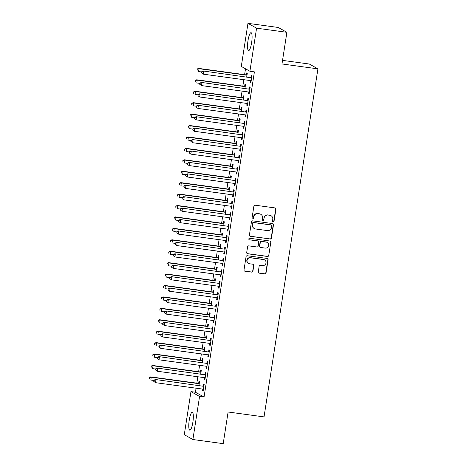 <?xml version="1.0" encoding="UTF-8"?>
<svg xmlns="http://www.w3.org/2000/svg" width="467" height="467" viewBox="0 0 467 467"><rect width="100%" height="100%" fill="white"/><g stroke="black" fill="none" stroke-linecap="round" stroke-linejoin="round"><path stroke-width="0.7" d="M273.177 221.784A0.8 0.776 119.3 0 0 274.071 221.101L275.915 209.187A1.138 1.109 119.3 0 0 274.987 207.914L255.151 205.211A1.138 1.109 119.3 0 0 253.879 206.186L252.034 218.101A0.8 0.776 119.3 0 0 252.682 218.988A0.8 0.776 119.3 0 0 253.575 218.311L253.815 216.77A3.643 3.549 119.3 0 1 257.895 213.658L259.547 213.886A3.643 3.549 119.3 0 1 262.518 217.955L262.279 219.496A0.8 0.776 119.3 0 0 262.933 220.389A0.8 0.776 119.3 0 0 263.826 219.706L264.065 218.165A3.643 3.549 119.3 0 1 268.146 215.053L269.798 215.281A3.643 3.549 119.3 0 1 272.769 219.35L272.53 220.891A0.8 0.776 119.3 0 0 273.177 221.784M272.798 221.621A0.8 0.776 119.3 0 0 273.837 220.973L275.688 209.058A1.138 1.109 119.3 0 0 275.25 207.984M252.303 218.825A0.8 0.776 119.3 0 0 253.342 218.182L253.815 216.77M262.553 220.22A0.8 0.776 119.3 0 0 263.592 219.578L264.065 218.165M189.234 420.207A9.048 1.944 97.8 0 1 192.27 412.256A9.048 1.944 97.8 0 1 192.865 422.244A9.048 1.944 97.8 0 1 189.824 430.189A9.048 1.944 97.8 0 1 189.234 420.207M247.995 40.629A9.048 1.944 97.8 0 1 251.03 32.678A9.048 1.944 97.8 0 1 251.625 42.666A9.048 1.944 97.8 0 1 248.59 50.611A9.048 1.944 97.8 0 1 247.995 40.629M258.28 271.887A1.138 1.109 119.3 0 0 259.208 273.16L264.771 273.919A1.138 1.109 119.3 0 0 266.044 272.944L268.093 259.71A1.138 1.109 119.3 0 0 267.165 258.444L247.329 255.741A1.138 1.109 119.3 0 0 246.056 256.71L244.007 269.944A1.138 1.109 119.3 0 0 244.936 271.216L251.655 272.133A1.138 1.109 119.3 0 0 252.933 271.158L253.809 265.495A1.138 1.109 119.3 0 0 252.88 264.223L249.547 263.773A3.047 2.965 119.3 0 1 247.201 259.827A3.047 2.965 119.3 0 1 250.475 257.772L263.534 259.547A3.047 2.965 119.3 0 1 265.886 263.493A3.047 2.965 119.3 0 1 262.606 265.548L260.428 265.256A1.138 1.109 119.3 0 0 259.156 266.225L258.28 271.887M196.064 388.194L195.44 392.227L204.056 397.055L254.398 71.871L249.903 71.258L241.293 66.425L247.959 23.35L256.576 28.178L249.903 71.258M204.056 397.055L199.567 396.442L192.894 439.523L184.284 434.689L190.95 391.615L199.567 396.442M247.959 23.35L278.274 27.477L286.89 32.311L281.986 63.961L317.916 68.853L264.036 416.897L228.106 411.999L223.208 443.65L192.894 439.523M286.89 32.311L256.576 28.178M270.171 239.04A1.138 1.109 119.3 0 0 271.45 238.065L273.493 224.831A1.138 1.109 119.3 0 0 272.565 223.559L252.729 220.856A1.138 1.109 119.3 0 0 251.456 221.831L249.407 235.064A1.138 1.109 119.3 0 0 250.335 236.337L269.938 238.906A1.138 1.109 119.3 0 0 271.216 237.937L273.265 224.703A1.138 1.109 119.3 0 0 272.827 223.629M270.796 242.274L268.747 255.507A1.138 1.109 119.3 0 1 267.468 256.476L247.633 253.774A1.138 1.109 119.3 0 1 246.704 252.507L247.586 246.839A1.138 1.109 119.3 0 1 248.858 245.87L256.903 246.967A1.138 1.109 119.3 0 0 258.181 245.992L258.759 242.239A1.138 1.109 119.3 0 0 257.831 240.966L249.46 239.822A0.8 0.776 119.3 0 1 248.841 238.795A0.8 0.776 119.3 0 1 249.699 238.252L269.868 241.001A1.138 1.109 119.3 0 1 270.796 242.274L268.747 255.507M317.916 68.853L309.3 64.026L282.541 60.377M204.587 377.686L204.312 379.443L204.896 379.77L205.959 372.917L205.375 372.59L205.089 374.435M200.728 373.997L201.3 370.302L200.722 369.975L200.436 371.825M208.124 354.832L207.85 356.59L208.434 356.916L209.496 350.063L208.912 349.736L208.626 351.587M204.266 351.143L204.838 347.454L204.26 347.127L203.974 348.972M211.662 331.979L211.388 333.742L211.971 334.063L213.034 327.209L212.45 326.882L212.164 328.733M207.803 328.295L208.375 324.6L207.797 324.273L207.511 326.124M215.199 309.131L214.925 310.888L215.509 311.215L216.571 304.356L215.987 304.029L215.701 305.879M211.341 305.441L211.913 301.746L211.335 301.419L211.049 303.27M218.737 286.277L218.468 288.034L219.046 288.361L220.109 281.508L219.525 281.181L219.239 283.031M214.884 282.588L215.45 278.892L214.873 278.565L214.587 280.416M222.274 263.423L222.006 265.18L222.584 265.507L223.646 258.654L223.063 258.327L222.777 260.177M218.422 259.734L218.988 256.044L218.41 255.718L218.124 257.568M225.812 240.575L225.543 242.332L226.121 242.659L227.184 235.8L226.6 235.473L226.314 237.324M221.959 236.886L222.531 233.191L221.948 232.864L221.662 234.714M229.35 217.721L229.081 219.478L229.659 219.805L230.721 212.946L230.138 212.625L229.852 214.47M225.497 214.032L226.069 210.337L225.485 210.01L225.199 211.86M232.887 194.867L232.619 196.625L233.196 196.951L234.259 190.098L233.675 189.771L233.389 191.622M229.034 191.178L229.606 187.483L229.023 187.162L228.737 189.007M236.425 172.014L236.156 173.771L236.734 174.098L237.796 167.244L237.213 166.917L236.927 168.768M232.572 168.324L233.144 164.635L232.56 164.308L232.274 166.159M239.962 149.166L239.694 150.923L240.272 151.25L241.334 144.391L240.756 144.064L240.464 145.914M236.109 145.476L236.681 141.781L236.098 141.454L235.812 143.305M243.5 126.312L243.231 128.069L243.809 128.396L244.871 121.543L244.294 121.216L244.007 123.06M239.647 122.623L240.219 118.927L239.635 118.6L239.349 120.451M247.037 103.458L246.769 105.215L247.347 105.542L248.409 98.689L247.831 98.362L247.545 100.212M243.184 99.769L243.756 96.079L243.173 95.753L242.887 97.597M250.575 80.604L250.306 82.367L250.89 82.688L251.947 75.835L251.369 75.508L251.083 77.359M246.722 76.921L247.294 73.226L246.71 72.899L246.424 74.749M245.514 68.795L244.603 74.65M243.827 79.688L242.834 86.08M242.058 91.112L241.065 97.504M240.289 102.542L239.297 108.934M238.52 113.966L237.528 120.358M236.751 125.389L235.759 131.782M234.983 136.819L233.99 143.211M233.214 148.243L232.222 154.635M231.445 159.667L230.453 166.059M229.676 171.097L228.684 177.489M227.908 182.521L226.915 188.913M226.139 193.951L225.147 200.337M224.37 205.375L223.378 211.767M222.601 216.799L221.609 223.191M220.833 228.229L219.84 234.621M219.064 239.653L218.071 246.045M217.295 251.077L216.303 257.469M215.526 262.507L214.534 268.899M213.758 273.931L212.765 280.323M211.983 285.355L210.996 291.747M210.214 296.784L209.228 303.176M208.445 308.208L207.459 314.6M206.677 319.638L205.69 326.024M204.908 331.062L203.921 337.454M203.139 342.486L202.153 348.878M201.37 353.916L200.384 360.308M199.602 365.34L198.615 371.732M197.833 376.764L196.846 383.156M244.953 88.345L245.525 84.65L244.942 84.323L244.655 86.173M248.806 92.034L248.537 93.791L249.115 94.118L250.178 87.259L249.6 86.938L249.314 88.783M241.416 111.199L241.988 107.503L241.404 107.176L241.118 109.027M245.268 114.888L245 116.645L245.578 116.972L246.64 110.113L246.062 109.786L245.776 111.636M237.878 134.047L238.45 130.357L237.866 130.03L237.58 131.881M241.731 137.736L241.462 139.493L242.04 139.82L243.103 132.967L242.525 132.64L242.233 134.49M234.341 156.9L234.913 153.205L234.329 152.878L234.043 154.729M238.193 160.59L237.925 162.347L238.503 162.674L239.565 155.82L238.987 155.493L238.695 157.344M230.803 179.754L231.375 176.059L230.791 175.732L230.505 177.583M234.656 183.443L234.387 185.201L234.965 185.527L236.028 178.668L235.444 178.341L235.158 180.192M227.266 202.608L227.838 198.913L227.254 198.586L226.968 200.436M231.118 206.291L230.85 208.054L231.428 208.375L232.49 201.522L231.906 201.195L231.62 203.046M223.728 225.456L224.3 221.767L223.716 221.44L223.43 223.284M227.581 229.145L227.312 230.902L227.89 231.229L228.953 224.376L228.369 224.049L228.083 225.9M220.19 248.31L220.763 244.615L220.179 244.288L219.893 246.138M224.043 251.999L223.775 253.756L224.353 254.083L225.415 247.23L224.831 246.903L224.545 248.748M216.653 271.164L217.219 267.468L216.641 267.142L216.355 268.992M220.506 274.853L220.237 276.61L220.815 276.937L221.878 270.078L221.294 269.751L221.008 271.601M213.11 294.012L213.682 290.322L213.104 289.995L212.818 291.846M216.968 297.701L216.7 299.458L217.278 299.785L218.34 292.932L217.756 292.605L217.47 294.455M209.572 316.865L210.144 313.17L209.566 312.849L209.28 314.694M213.431 320.555L213.156 322.312L213.74 322.639L214.802 315.785L214.219 315.458L213.933 317.309M206.035 339.719L206.607 336.024L206.029 335.697L205.743 337.548M209.893 343.408L209.619 345.166L210.203 345.492L211.265 338.633L210.681 338.312L210.395 340.157M202.497 362.573L203.069 358.878L202.491 358.551L202.205 360.401M206.356 366.262L206.081 368.019L206.665 368.346L207.727 361.487L207.144 361.16L206.858 363.011M198.96 385.421L199.532 381.732L198.954 381.405L198.668 383.255M202.818 389.11L202.544 390.867L203.127 391.194L204.19 384.341L203.606 384.014L203.32 385.865M195.44 392.227L190.95 391.615M250.306 82.367L250.925 82.449M248.537 93.791L249.156 93.873M246.769 105.215L247.387 105.303M245 116.645L245.619 116.727M243.231 128.069L243.85 128.151M241.462 139.493L242.081 139.58M239.694 150.923L240.312 151.004M237.925 162.347L238.544 162.434M236.156 173.771L236.775 173.858M234.387 185.201L235.006 185.282M232.619 196.625L233.237 196.712M230.85 208.054L231.469 208.136M229.081 219.478L229.7 219.56M227.312 230.902L227.931 230.99M225.543 242.332L226.162 242.414M223.775 253.756L224.393 253.838M222.006 265.18L222.625 265.268M220.237 276.61L220.856 276.692M218.468 288.034L219.087 288.121M216.7 299.458L217.318 299.545M214.925 310.888L215.55 310.969M213.156 322.312L213.781 322.399M211.388 333.742L212.012 333.823M209.619 345.166L210.243 345.247M207.85 356.59L208.475 356.677M206.081 368.019L206.706 368.101M204.312 379.443L204.937 379.525M202.544 390.867L203.163 390.955M271.023 215.69L270.79 215.561A3.643 3.549 119.3 0 0 269.564 215.153L269.798 215.281M263.832 218.036A3.643 3.549 119.3 0 1 267.912 214.925L269.564 215.153M260.779 214.295L260.545 214.166A3.643 3.549 119.3 0 0 259.313 213.758L259.547 213.886M253.581 216.635A3.643 3.549 119.3 0 1 257.661 213.53L259.313 213.758M249.839 236.133A1.138 1.109 119.3 0 0 250.102 236.203L269.938 238.906M271.759 225.859A0.8 0.776 119.3 0 0 271.111 224.966L253.698 222.596A0.8 0.776 119.3 0 0 252.805 223.273L252.554 224.901A3.643 3.549 119.3 0 0 255.525 228.97L267.428 230.593A3.643 3.549 119.3 0 0 271.508 227.482L271.759 225.859M271.38 225.053L271.146 224.925A0.8 0.776 119.3 0 0 270.878 224.837L271.111 224.966M254.299 228.561L254.066 228.427A3.643 3.549 119.3 0 1 252.32 224.767L252.571 223.144A0.8 0.776 119.3 0 1 253.464 222.461L270.878 224.837M247.136 253.575A1.138 1.109 119.3 0 0 247.399 253.645L267.241 256.348A1.138 1.109 119.3 0 0 268.513 255.379M258.216 241.095L257.982 240.96A1.138 1.109 119.3 0 0 257.597 240.832L249.46 239.822M265.25 248.1A3.047 2.965 119.3 0 0 267.206 242.443A3.047 2.965 119.3 0 0 266.178 242.104L261.578 241.474A1.138 1.109 119.3 0 0 260.306 242.449L259.722 246.202A1.138 1.109 119.3 0 0 260.65 247.475L265.25 248.1M267.206 242.443L266.972 242.315A3.047 2.965 119.3 0 0 265.945 241.97L266.178 242.104M260.265 247.347L260.031 247.218A1.138 1.109 119.3 0 1 259.489 246.074L260.072 242.315A1.138 1.109 119.3 0 1 261.345 241.346L265.945 241.97M270.562 242.139A1.138 1.109 119.3 0 0 270.13 241.071M264.561 259.891L264.328 259.763A3.047 2.965 119.3 0 0 263.3 259.418L263.534 259.547M248.52 263.429L248.286 263.295A3.047 2.965 119.3 0 1 250.242 257.638L263.3 259.418M244.439 271.018A1.138 1.109 119.3 0 0 244.702 271.088L251.427 271.998A1.138 1.109 119.3 0 0 252.7 271.029L253.575 265.367A1.138 1.109 119.3 0 0 253.143 264.293M258.712 272.962A1.138 1.109 119.3 0 0 258.975 273.032L264.538 273.79A1.138 1.109 119.3 0 0 265.816 272.816L267.865 259.582A1.138 1.109 119.3 0 0 267.428 258.514M247.084 74.58L246.249 74.79A1.162 1.127 -60.7 0 1 245.817 74.819L198.44 68.363L199.018 68.69L198.58 71.544L201.639 71.965M247.008 75.076L246.833 75.117A1.162 1.127 -60.7 0 1 246.401 75.146L199.018 68.69L197.021 69.122L197.074 70.394L197.255 69.25M197.021 69.122L198.44 68.363M251.053 77.755L203.092 70.972L251.053 77.755A1.162 1.127 119.3 0 0 251.485 77.732L251.66 77.685M201.907 71.86L203.676 71.299L203.233 74.16L201.499 72.875L201.907 71.86L201.499 72.875M251.176 80.844L251.018 80.75A1.162 1.127 119.3 0 0 250.616 80.61L203.233 74.16L201.732 73.004M250.475 77.429A1.162 1.127 119.3 0 0 250.907 77.405L251.736 77.189M251.17 80.855L250.878 80.68M203.092 70.972L201.674 71.731M245.315 86.004L244.48 86.22A1.162 1.127 -60.7 0 1 244.048 86.243L196.671 79.787L197.249 80.114L196.811 82.974L199.87 83.389M245.239 86.5L245.064 86.547A1.162 1.127 -60.7 0 1 244.632 86.57L197.249 80.114L195.253 80.546L195.305 81.818L195.486 80.674M195.253 80.546L196.671 79.787M243.546 97.428L242.712 97.644A1.162 1.127 -60.7 0 1 242.28 97.673L194.902 91.217L195.48 91.544L195.043 94.398L198.101 94.819M243.47 97.924L243.295 97.971A1.162 1.127 -60.7 0 1 242.863 97.994L195.48 91.544L193.484 91.97L193.536 93.242L193.717 92.104M193.484 91.97L194.902 91.217M249.285 89.179L201.324 82.402L249.285 89.179A1.162 1.127 119.3 0 0 249.717 89.156L249.892 89.109M200.139 83.289L201.907 82.729L201.464 85.584L199.73 84.299L200.139 83.289L199.73 84.299M249.407 92.268L249.25 92.18A1.162 1.127 119.3 0 0 248.847 92.04L201.464 85.584L199.964 84.428M248.707 88.853A1.162 1.127 119.3 0 0 249.139 88.829L249.968 88.613M249.401 92.279L249.109 92.11M201.324 82.402L199.905 83.155M247.516 100.609L199.555 93.826L247.516 100.609A1.162 1.127 119.3 0 0 247.948 100.58L248.123 100.539M198.37 94.713L200.139 94.153L199.695 97.008L197.961 95.723L198.37 94.713L197.961 95.723M247.341 103.534L247.481 103.604A1.162 1.127 119.3 0 0 247.072 103.464L199.695 97.008L198.195 95.858M246.938 100.282A1.162 1.127 119.3 0 0 247.37 100.253L248.199 100.043M199.555 93.826L198.136 94.585M241.778 108.858L240.943 109.074A1.162 1.127 -60.7 0 1 240.511 109.097L193.134 102.641L193.712 102.968L193.274 105.822L196.333 106.242M241.702 109.354L241.527 109.395A1.162 1.127 -60.7 0 1 241.095 109.424L193.712 102.968L191.715 103.4L191.768 104.672L191.949 103.528M191.715 103.4L193.134 102.641M240.009 120.282L239.174 120.498A1.162 1.127 -60.7 0 1 238.742 120.521L191.365 114.071L191.943 114.392L191.505 117.252L194.564 117.666M239.933 120.778L239.758 120.825A1.162 1.127 -60.7 0 1 239.326 120.848L191.943 114.392L189.946 114.824L189.999 116.096L190.18 114.952M189.946 114.824L191.365 114.071M245.747 112.033L197.786 105.25L245.747 112.033A1.162 1.127 119.3 0 0 246.179 112.01L246.354 111.963M196.601 106.137L198.37 105.577L197.926 108.437L196.193 107.153L196.601 106.137L196.193 107.153M245.87 115.121L245.712 115.028A1.162 1.127 119.3 0 0 245.303 114.888L197.926 108.437L196.426 107.282M245.169 111.706A1.162 1.127 119.3 0 0 245.601 111.683L246.43 111.467M245.864 115.133L245.572 114.964M197.786 105.25L196.368 106.009M243.978 123.457L196.017 116.68L243.978 123.457A1.162 1.127 119.3 0 0 244.41 123.434L244.585 123.387M194.832 117.567L196.601 117.007L196.158 119.861L194.424 118.577L194.832 117.567L194.424 118.577M243.803 126.388L243.943 126.458A1.162 1.127 119.3 0 0 243.535 126.318L196.158 119.861L194.657 118.706M243.4 123.136A1.162 1.127 119.3 0 0 243.832 123.107L244.661 122.891M196.017 116.68L194.599 117.433M238.24 131.712L237.405 131.922A1.162 1.127 -60.7 0 1 236.973 131.951L189.596 125.495L190.174 125.821L189.736 128.676L192.795 129.096M238.164 132.202L237.989 132.249A1.162 1.127 -60.7 0 1 237.557 132.278L190.174 125.821L188.178 126.248L188.23 127.526L188.411 126.382M188.178 126.248L189.596 125.495M242.21 134.887L194.249 128.104L242.21 134.887A1.162 1.127 119.3 0 0 242.642 134.858L242.817 134.817M193.064 128.991L194.832 128.431L194.389 131.285L192.655 130.001L193.064 128.991L192.655 130.001M242.034 137.812L242.175 137.882A1.162 1.127 119.3 0 0 241.766 137.742L194.389 131.285L192.889 130.135M241.626 134.56A1.162 1.127 119.3 0 0 242.058 134.537L242.893 134.321M194.249 128.104L192.83 128.863M236.471 143.135L235.637 143.351A1.162 1.127 -60.7 0 1 235.205 143.375L187.827 136.919L188.405 137.245L187.968 140.106L191.026 140.52M236.395 143.632L236.22 143.678A1.162 1.127 -60.7 0 1 235.788 143.702L188.405 137.245L186.409 137.677L186.461 138.95L186.642 137.806M186.409 137.677L187.827 136.919M240.441 146.311L192.48 139.534L240.441 146.311A1.162 1.127 119.3 0 0 240.873 146.288L241.048 146.241M191.295 140.415L193.064 139.855L192.62 142.715L190.886 141.431L191.295 140.415L190.886 141.431M240.266 149.242L240.406 149.306A1.162 1.127 119.3 0 0 239.997 149.171L192.62 142.715L191.12 141.559M239.857 145.984A1.162 1.127 119.3 0 0 240.289 145.961L241.124 145.745M192.48 139.534L191.061 140.287M234.703 154.559L233.868 154.775A1.162 1.127 -60.7 0 1 233.436 154.799L186.059 148.348L186.637 148.675L186.199 151.53L189.258 151.944M234.627 155.056L234.452 155.102A1.162 1.127 -60.7 0 1 234.02 155.126L186.637 148.675L184.64 149.101L184.693 150.374L184.874 149.236M184.64 149.101L186.059 148.348M232.934 165.989L232.099 166.199A1.162 1.127 -60.7 0 1 231.667 166.229L184.29 159.772L184.868 160.099L184.424 162.954L187.489 163.374M232.858 166.486L232.683 166.526A1.162 1.127 -60.7 0 1 232.251 166.556L184.868 160.099L182.871 160.531L182.924 161.804L183.105 160.66M182.871 160.531L184.29 159.772M231.165 177.413L230.33 177.629A1.162 1.127 -60.7 0 1 229.898 177.653L182.521 171.196L183.099 171.523L182.655 174.384L185.72 174.798M231.089 177.909L230.914 177.956A1.162 1.127 -60.7 0 1 230.482 177.98L183.099 171.523L181.103 171.955L181.155 173.228L181.336 172.084M181.103 171.955L182.521 171.196M229.396 188.837L228.561 189.053A1.162 1.127 -60.7 0 1 228.13 189.077L180.752 182.626L181.33 182.953L180.887 185.808L183.951 186.222M229.32 189.333L229.145 189.38A1.162 1.127 -60.7 0 1 228.713 189.404L181.33 182.953L179.334 183.379L179.386 184.652L179.567 183.513M179.334 183.379L180.752 182.626M227.627 200.267L226.793 200.477A1.162 1.127 -60.7 0 1 226.361 200.506L178.978 194.05L179.562 194.377L179.118 197.232L182.183 197.652M227.552 200.763L227.376 200.804A1.162 1.127 -60.7 0 1 226.944 200.833L179.562 194.377L177.565 194.809L177.618 196.082L177.799 194.937M177.565 194.809L178.978 194.05M225.859 211.691L225.024 211.907A1.162 1.127 -60.7 0 1 224.592 211.93L177.209 205.474L177.793 205.801L177.349 208.661L180.414 209.076M225.783 212.187L225.608 212.234A1.162 1.127 -60.7 0 1 225.176 212.257L177.793 205.801L175.796 206.233L175.849 207.506L176.03 206.361M175.796 206.233L177.209 205.474M224.09 223.115L223.255 223.331A1.162 1.127 -60.7 0 1 222.823 223.36L175.44 216.904L176.024 217.231L175.58 220.085L178.645 220.506M224.008 223.611L223.833 223.658A1.162 1.127 -60.7 0 1 223.401 223.681L176.024 217.231L174.028 217.657L174.08 218.93L174.255 217.791M174.028 217.657L175.44 216.904M222.321 234.545L221.486 234.761A1.162 1.127 -60.7 0 1 221.054 234.784L173.671 228.328L174.255 228.655L173.812 231.509L176.876 231.93M222.239 235.041L222.064 235.082A1.162 1.127 -60.7 0 1 221.632 235.111L174.255 228.655L172.259 229.087L172.311 230.359L172.486 229.215M172.259 229.087L173.671 228.328M220.552 245.969L219.718 246.185A1.162 1.127 -60.7 0 1 219.286 246.208L171.903 239.758L172.486 240.079L172.043 242.939L175.107 243.354M220.471 246.465L220.296 246.512A1.162 1.127 -60.7 0 1 219.864 246.535L172.486 240.079L170.49 240.511L170.543 241.783L170.718 240.639M170.49 240.511L171.903 239.758M218.784 257.399L217.949 257.609A1.162 1.127 -60.7 0 1 217.517 257.638L170.134 251.182L170.718 251.509L170.274 254.363L173.339 254.784M218.702 257.889L218.527 257.936A1.162 1.127 -60.7 0 1 218.095 257.965L170.718 251.509L168.721 251.935L168.774 253.213L168.949 252.069M168.721 251.935L170.134 251.182M217.015 268.823L216.18 269.039A1.162 1.127 -60.7 0 1 215.748 269.062L168.365 262.606L168.949 262.933L168.505 265.793L171.57 266.208M216.933 269.319L216.758 269.366A1.162 1.127 -60.7 0 1 216.326 269.389L168.949 262.933L166.952 263.365L167.005 264.637L167.18 263.493M166.952 263.365L168.365 262.606M215.246 280.247L214.411 280.463A1.162 1.127 -60.7 0 1 213.979 280.486L166.596 274.036L167.18 274.363L166.737 277.217L169.801 277.632M215.164 280.743L214.989 280.79A1.162 1.127 -60.7 0 1 214.557 280.813L167.18 274.363L165.184 274.789L165.236 276.061L165.411 274.923M165.184 274.789L166.596 274.036M213.477 291.677L212.643 291.887A1.162 1.127 -60.7 0 1 212.211 291.916L164.828 285.46L165.411 285.786L164.968 288.641L168.032 289.061M213.396 292.173L213.221 292.214A1.162 1.127 -60.7 0 1 212.789 292.243L165.411 285.786L163.415 286.218L163.468 287.491L163.643 286.347M163.415 286.218L164.828 285.46M211.709 303.101L210.874 303.317A1.162 1.127 -60.7 0 1 210.442 303.34L163.059 296.884L163.643 297.21L163.199 300.071L166.264 300.485M211.627 303.597L211.452 303.643A1.162 1.127 -60.7 0 1 211.02 303.667L163.643 297.21L161.646 297.642L161.699 298.915L161.874 297.771M161.646 297.642L163.059 296.884M238.672 157.741L190.711 150.958L238.672 157.741A1.162 1.127 119.3 0 0 239.104 157.712L239.279 157.665M189.526 151.845L191.295 151.285L190.851 154.139L189.117 152.855L189.526 151.845L189.117 152.855M238.497 160.666L238.637 160.736A1.162 1.127 119.3 0 0 238.228 160.595L190.851 154.139L189.351 152.989M238.088 157.414A1.162 1.127 119.3 0 0 238.52 157.385L239.355 157.175M190.711 150.958L189.293 151.711M236.903 169.165L188.942 162.382L236.903 169.165A1.162 1.127 119.3 0 0 237.335 169.142L237.51 169.095M187.757 163.269L189.526 162.709L189.082 165.569L187.349 164.285L187.757 163.269L187.349 164.285M236.728 172.09L236.868 172.16A1.162 1.127 119.3 0 0 236.46 172.019L189.082 165.569L187.582 164.413M236.32 168.838A1.162 1.127 119.3 0 0 236.751 168.815L237.586 168.599M188.942 162.382L187.524 163.141M235.135 180.589L187.174 173.812L235.135 180.589A1.162 1.127 119.3 0 0 235.566 180.566L235.742 180.519M185.989 174.699L187.757 174.138L187.314 176.993L185.58 175.709L185.989 174.699L185.58 175.709M234.959 183.519L235.099 183.589A1.162 1.127 119.3 0 0 234.691 183.449L187.314 176.993L185.813 175.837M234.551 180.262A1.162 1.127 119.3 0 0 234.983 180.239L235.817 180.023M187.174 173.812L185.755 174.565M233.366 192.019L185.405 185.236L233.366 192.019A1.162 1.127 119.3 0 0 233.798 191.99L233.973 191.949M184.22 186.123L185.989 185.562L185.545 188.417L183.811 187.133L184.22 186.123L183.811 187.133M233.482 195.101L233.331 195.013A1.162 1.127 119.3 0 0 232.922 194.873L185.545 188.417L184.045 187.267M232.782 191.692A1.162 1.127 119.3 0 0 233.214 191.663L234.049 191.452M233.482 195.113L233.191 194.943M185.405 185.236L183.986 185.994M231.597 203.443L183.636 196.66L231.597 203.443A1.162 1.127 119.3 0 0 232.029 203.419L232.204 203.373M182.451 197.547L184.22 196.986L183.776 199.847L182.042 198.563L182.451 197.547L182.042 198.563M231.422 206.367L231.562 206.437A1.162 1.127 119.3 0 0 231.153 206.297L183.776 199.847L182.276 198.691M231.013 203.116A1.162 1.127 119.3 0 0 231.445 203.092L232.28 202.876M183.636 196.66L182.218 197.418M229.828 214.867L181.867 208.089L229.828 214.867A1.162 1.127 119.3 0 0 230.26 214.843L230.435 214.797M180.682 208.977L182.451 208.416L182.007 211.271L180.274 209.987L180.682 208.977L180.274 209.987M229.945 217.955L229.793 217.867A1.162 1.127 119.3 0 0 229.385 217.727L182.007 211.271L180.507 210.115M229.244 214.54A1.162 1.127 119.3 0 0 229.676 214.516L230.511 214.3M229.945 217.966L229.653 217.797M181.867 208.089L180.449 208.842M228.059 226.297L180.099 219.513L228.059 226.297A1.162 1.127 119.3 0 0 228.491 226.267L228.667 226.226M178.914 220.401L180.682 219.84L180.239 222.695L178.505 221.411L178.914 220.401L178.505 221.411M227.884 229.221L228.024 229.291A1.162 1.127 119.3 0 0 227.616 229.151L180.239 222.695L178.738 221.545M227.476 225.97A1.162 1.127 119.3 0 0 227.908 225.94L228.742 225.73M180.099 219.513L178.68 220.272M226.291 237.721L178.33 230.937L226.291 237.721A1.162 1.127 119.3 0 0 226.723 237.697L226.898 237.65M177.145 231.825L178.914 231.264L178.47 234.125L176.736 232.84L177.145 231.825L176.736 232.84M226.407 240.809L226.256 240.715A1.162 1.127 119.3 0 0 225.847 240.575L178.47 234.125L176.97 232.969M225.707 237.394A1.162 1.127 119.3 0 0 226.139 237.37L226.974 237.154M226.407 240.82L226.116 240.651M178.33 230.937L176.911 231.696M224.522 249.144L176.561 242.367L224.522 249.144A1.162 1.127 119.3 0 0 224.954 249.121L225.129 249.074M175.376 243.254L177.145 242.694L176.701 245.549L174.967 244.264L175.376 243.254L174.967 244.264M224.347 252.075L224.487 252.145A1.162 1.127 119.3 0 0 224.078 252.005L176.701 245.549L175.201 244.393M223.938 248.823A1.162 1.127 119.3 0 0 224.37 248.794L225.205 248.578M176.561 242.367L175.143 243.12M222.753 260.574L174.792 253.791L222.753 260.574A1.162 1.127 119.3 0 0 223.185 260.545L223.36 260.504M173.607 254.678L175.376 254.118L174.932 256.973L173.199 255.688L173.607 254.678L173.199 255.688M222.87 263.657L222.718 263.569A1.162 1.127 119.3 0 0 222.31 263.429L174.932 256.973L173.432 255.823M222.169 260.247A1.162 1.127 119.3 0 0 222.601 260.224L223.436 260.008M222.87 263.668L222.578 263.499M174.792 253.791L173.374 254.55M220.984 271.998L173.023 265.221L220.984 271.998A1.162 1.127 119.3 0 0 221.416 271.975L221.591 271.928M171.838 266.102L173.607 265.542L173.164 268.402L171.43 267.118L171.838 266.102L171.43 267.118M220.809 274.929L220.949 274.993A1.162 1.127 119.3 0 0 220.541 274.859L173.164 268.402L171.663 267.247M220.401 271.671A1.162 1.127 119.3 0 0 220.833 271.648L221.667 271.432M173.023 265.221L171.605 265.974M219.216 283.428L171.255 276.645L219.216 283.428A1.162 1.127 119.3 0 0 219.648 283.399L219.823 283.352M170.07 277.532L171.838 276.972L171.395 279.826L169.661 278.542L170.07 277.532L169.661 278.542M219.332 286.51L219.181 286.423A1.162 1.127 119.3 0 0 218.772 286.283L171.395 279.826L169.895 278.676M218.632 283.101A1.162 1.127 119.3 0 0 219.064 283.072L219.899 282.862M219.332 286.522L219.041 286.353M171.255 276.645L169.836 277.398M217.447 294.852L169.486 288.069L217.447 294.852A1.162 1.127 119.3 0 0 217.879 294.829L218.054 294.782M168.301 288.956L170.07 288.396L169.626 291.256L167.892 289.972L168.301 288.956L167.892 289.972M217.272 297.777L217.412 297.847A1.162 1.127 119.3 0 0 217.003 297.707L169.626 291.256L168.126 290.1M216.863 294.525A1.162 1.127 119.3 0 0 217.295 294.502L218.13 294.286M169.486 288.069L168.067 288.828M215.678 306.276L167.717 299.499L215.678 306.276A1.162 1.127 119.3 0 0 216.11 306.253L216.285 306.206M166.532 300.386L168.301 299.826L167.857 302.68L166.124 301.396L166.532 300.386L166.124 301.396M215.795 309.364L215.643 309.277A1.162 1.127 119.3 0 0 215.234 309.136L167.857 302.68L166.357 301.524M215.094 305.949A1.162 1.127 119.3 0 0 215.526 305.926L216.361 305.71M215.795 309.376L215.503 309.207M167.717 299.499L166.299 300.252M209.94 314.524L209.105 314.74A1.162 1.127 -60.7 0 1 208.673 314.764L161.29 308.313L161.874 308.64L161.43 311.495L164.495 311.909M209.858 315.021L209.683 315.067A1.162 1.127 -60.7 0 1 209.251 315.091L161.874 308.64L159.872 309.066L159.93 310.339L160.105 309.201M159.872 309.066L161.29 308.313M213.909 317.706L165.948 310.923L213.909 317.706A1.162 1.127 119.3 0 0 214.341 317.677L214.516 317.636M164.763 311.81L166.532 311.25L166.089 314.104L164.355 312.82L164.763 311.81L164.355 312.82M213.734 320.631L213.874 320.701A1.162 1.127 119.3 0 0 213.466 320.56L166.089 314.104L164.588 312.954M213.326 317.379A1.162 1.127 119.3 0 0 213.758 317.35L214.592 317.14M165.948 310.923L164.53 311.682M208.165 325.954L207.336 326.164A1.162 1.127 -60.7 0 1 206.904 326.194L159.521 319.737L160.105 320.064L159.661 322.919L162.726 323.339M208.089 326.451L207.914 326.491A1.162 1.127 -60.7 0 1 207.482 326.521L160.105 320.064L158.103 320.496L158.161 321.769L158.336 320.625M158.103 320.496L159.521 319.737M212.141 329.13L164.18 322.347L212.141 329.13A1.162 1.127 119.3 0 0 212.573 329.107L212.748 329.06M162.995 323.234L164.763 322.674L164.32 325.534L162.586 324.25L162.995 323.234L162.586 324.25M212.257 332.218L212.106 332.125A1.162 1.127 119.3 0 0 211.697 331.984L164.32 325.534L162.82 324.378M211.557 328.803A1.162 1.127 119.3 0 0 211.989 328.78L212.824 328.564M212.257 332.23L211.965 332.06M164.18 322.347L162.761 323.106M206.396 337.378L205.568 337.594A1.162 1.127 -60.7 0 1 205.136 337.618L157.753 331.161L158.336 331.488L157.893 334.349L160.957 334.763M206.321 337.874L206.145 337.921A1.162 1.127 -60.7 0 1 205.713 337.945L158.336 331.488L156.334 331.92L156.392 333.193L156.568 332.049M156.334 331.92L157.753 331.161M210.372 340.554L162.411 333.777L210.372 340.554A1.162 1.127 119.3 0 0 210.804 340.531L210.979 340.484M161.226 334.664L162.995 334.103L162.551 336.958L160.817 335.674L161.226 334.664L160.817 335.674M210.197 343.484L210.337 343.554A1.162 1.127 119.3 0 0 209.928 343.414L162.551 336.958L161.051 335.802M209.788 340.227A1.162 1.127 119.3 0 0 210.22 340.204L211.055 339.988M162.411 333.777L160.992 334.53M204.628 348.802L203.799 349.018A1.162 1.127 -60.7 0 1 203.367 349.047L155.984 342.591L156.568 342.918L156.124 345.773L159.189 346.193M204.552 349.298L204.377 349.345A1.162 1.127 -60.7 0 1 203.945 349.369L156.568 342.918L154.565 343.344L154.624 344.617L154.799 343.478M154.565 343.344L155.984 342.591M208.603 351.984L160.642 345.201L208.603 351.984A1.162 1.127 119.3 0 0 209.035 351.955L209.21 351.914M159.457 346.088L161.226 345.527L160.782 348.382L159.049 347.098L159.457 346.088L159.049 347.098M208.428 354.908L208.568 354.978A1.162 1.127 119.3 0 0 208.159 354.838L160.782 348.382L159.282 347.232M208.019 351.657A1.162 1.127 119.3 0 0 208.451 351.628L209.286 351.418M160.642 345.201L159.224 345.959M202.859 360.232L202.03 360.448A1.162 1.127 -60.7 0 1 201.598 360.471L154.215 354.015L154.799 354.342L154.355 357.197L157.42 357.617M202.783 360.728L202.608 360.769A1.162 1.127 -60.7 0 1 202.176 360.798L154.799 354.342L152.797 354.774L152.855 356.047L153.03 354.902M152.797 354.774L154.215 354.015M206.834 363.408L158.873 356.625L206.834 363.408A1.162 1.127 119.3 0 0 207.266 363.384L207.441 363.338M157.688 357.512L159.457 356.951L159.013 359.812L157.28 358.528L157.688 357.512L157.28 358.528M206.659 366.338L206.799 366.402A1.162 1.127 119.3 0 0 206.391 366.262L159.013 359.812L157.513 358.656M206.251 363.081A1.162 1.127 119.3 0 0 206.683 363.057L207.517 362.841M158.873 356.625L157.455 357.383M201.09 371.656L200.261 371.872A1.162 1.127 -60.7 0 1 199.829 371.895L152.446 365.445L153.03 365.766L152.586 368.626L155.651 369.041M201.014 372.152L200.839 372.199A1.162 1.127 -60.7 0 1 200.407 372.222L153.03 365.766L151.028 366.198L151.086 367.471L151.261 366.326M151.028 366.198L152.446 365.445M205.066 374.832L157.105 368.054L205.066 374.832A1.162 1.127 119.3 0 0 205.498 374.808L205.673 374.762M155.92 368.942L157.688 368.381L157.245 371.236L155.511 369.952L155.92 368.942L155.511 369.952M204.89 377.762L205.031 377.832A1.162 1.127 119.3 0 0 204.622 377.692L157.245 371.236L155.745 370.08M204.482 374.511A1.162 1.127 119.3 0 0 204.914 374.481L205.749 374.265M157.105 368.054L155.686 368.807M199.321 383.086L198.493 383.296A1.162 1.127 -60.7 0 1 198.061 383.325L150.678 376.869L151.261 377.196L150.818 380.05L153.882 380.471M199.246 383.576L199.07 383.623A1.162 1.127 -60.7 0 1 198.638 383.652L151.261 377.196L149.259 377.622L149.317 378.9L149.493 377.756M149.259 377.622L150.678 376.869M203.297 386.262L155.336 379.478L203.297 386.262A1.162 1.127 119.3 0 0 203.729 386.232L203.904 386.191M154.151 380.366L155.92 379.805L155.476 382.66L153.742 381.376L154.151 380.366L153.742 381.376M203.414 389.344L203.262 389.256A1.162 1.127 119.3 0 0 202.853 389.116L155.476 382.66L153.976 381.51M202.713 385.935A1.162 1.127 119.3 0 0 203.145 385.911L203.98 385.695M203.414 389.355L203.122 389.186M155.336 379.478L153.917 380.237M246.249 74.79L246.833 75.117M245.817 74.819L246.401 75.146M251.485 77.732L250.907 77.405M244.48 86.22L245.064 86.547M244.048 86.243L244.632 86.57M242.712 97.644L243.295 97.971M242.28 97.673L242.863 97.994M249.717 89.156L249.139 88.829M247.948 100.58L247.37 100.253M240.943 109.074L241.527 109.395M240.511 109.097L241.095 109.424M239.174 120.498L239.758 120.825M238.742 120.521L239.326 120.848M246.179 112.01L245.601 111.683M244.41 123.434L243.832 123.107M237.405 131.922L237.989 132.249M236.973 131.951L237.557 132.278M242.642 134.858L242.058 134.537M235.637 143.351L236.22 143.678M235.205 143.375L235.788 143.702M240.873 146.288L240.289 145.961M233.868 154.775L234.452 155.102M233.436 154.799L234.02 155.126M232.099 166.199L232.683 166.526M231.667 166.229L232.251 166.556M230.33 177.629L230.914 177.956M229.898 177.653L230.482 177.98M228.561 189.053L229.145 189.38M228.13 189.077L228.713 189.404M226.793 200.477L227.376 200.804M226.361 200.506L226.944 200.833M225.024 211.907L225.608 212.234M224.592 211.93L225.176 212.257M223.255 223.331L223.833 223.658M222.823 223.36L223.401 223.681M221.486 234.761L222.064 235.082M221.054 234.784L221.632 235.111M219.718 246.185L220.296 246.512M219.286 246.208L219.864 246.535M217.949 257.609L218.527 257.936M217.517 257.638L218.095 257.965M216.18 269.039L216.758 269.366M215.748 269.062L216.326 269.389M214.411 280.463L214.989 280.79M213.979 280.486L214.557 280.813M212.643 291.887L213.221 292.214M212.211 291.916L212.789 292.243M210.874 303.317L211.452 303.643M210.442 303.34L211.02 303.667M239.104 157.712L238.52 157.385M237.335 169.142L236.751 168.815M235.566 180.566L234.983 180.239M233.798 191.99L233.214 191.663M232.029 203.419L231.445 203.092M230.26 214.843L229.676 214.516M228.491 226.267L227.908 225.94M226.723 237.697L226.139 237.37M224.954 249.121L224.37 248.794M223.185 260.545L222.601 260.224M221.416 271.975L220.833 271.648M219.648 283.399L219.064 283.072M217.879 294.829L217.295 294.502M216.11 306.253L215.526 305.926M209.105 314.74L209.683 315.067M208.673 314.764L209.251 315.091M214.341 317.677L213.758 317.35M207.336 326.164L207.914 326.491M206.904 326.194L207.482 326.521M212.573 329.107L211.989 328.78M205.568 337.594L206.145 337.921M205.136 337.618L205.713 337.945M210.804 340.531L210.22 340.204M203.799 349.018L204.377 349.345M203.367 349.047L203.945 349.369M209.035 351.955L208.451 351.628M202.03 360.448L202.608 360.769M201.598 360.471L202.176 360.798M207.266 363.384L206.683 363.057M200.261 371.872L200.839 372.199M199.829 371.895L200.407 372.222M205.498 374.808L204.914 374.481M198.493 383.296L199.07 383.623M198.061 383.325L198.638 383.652M203.729 386.232L203.145 385.911"/></g></svg>
